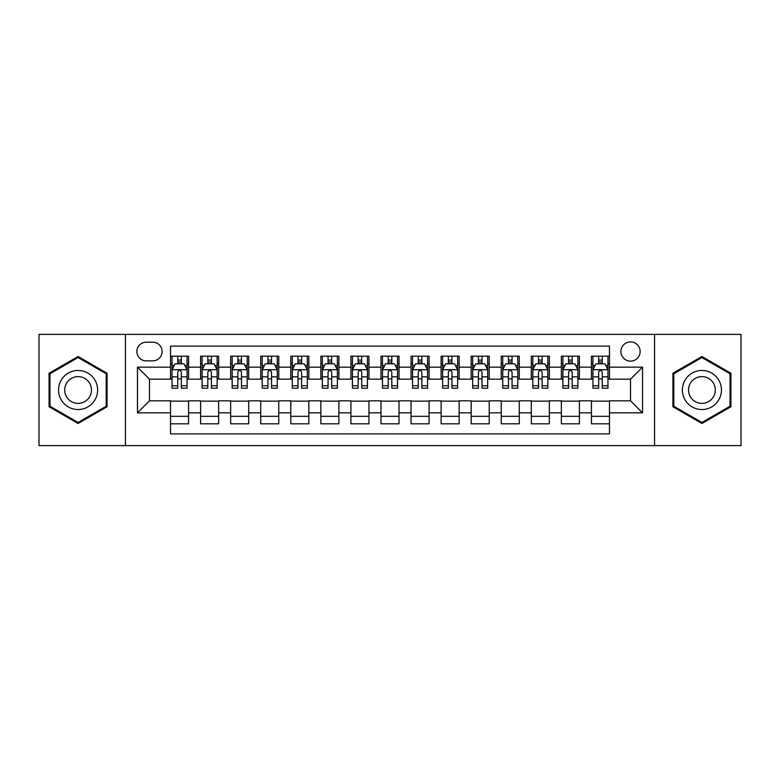 <?xml version="1.0" encoding="UTF-8"?>
<svg xmlns="http://www.w3.org/2000/svg" width="780" height="780" viewBox="0 0 780 780"><rect width="100%" height="100%" fill="white"/><g stroke="black" fill="none" stroke-linecap="round" stroke-linejoin="round"><path stroke-width="1.17" d="M630.513 341.894A9.623 9.623 0 0 0 620.89 351.517A9.623 9.623 0 0 0 630.513 361.14A9.623 9.623 0 0 0 640.136 351.517A9.623 9.623 0 0 0 630.513 341.894M654.566 445.614L741 445.614L741 334.386L654.566 334.386L654.566 445.614L125.434 445.614L125.434 334.386L39 334.386L39 445.614L125.434 445.614M609.472 356.177L591.435 356.177L591.435 367.156L579.404 367.156L579.404 379.177L591.435 379.177L591.435 367.156M579.404 367.156L579.404 356.177L561.366 356.177L561.366 367.156L549.344 367.156L549.344 379.177L561.366 379.177L561.366 367.156M549.344 367.156L549.344 356.177L531.307 356.177L531.307 367.156L519.275 367.156L519.275 379.177L531.307 379.177L531.307 367.156M519.275 367.156L519.275 356.177L501.238 356.177L501.238 367.156L489.216 367.156L489.216 379.177L501.238 379.177L501.238 367.156M489.216 367.156L489.216 356.177L471.169 356.177L471.169 367.156L459.147 367.156L459.147 379.177L471.169 379.177L471.169 367.156M459.147 367.156L459.147 356.177L441.11 356.177L441.11 367.156L429.088 367.156L429.088 379.177L441.11 379.177L441.11 367.156M429.088 367.156L429.088 356.177L411.04 356.177L411.04 367.156L399.019 367.156L399.019 379.177L411.04 379.177L411.04 367.156M399.019 367.156L399.019 356.177L380.981 356.177L380.981 367.156L368.959 367.156L368.959 379.177L380.981 379.177L380.981 367.156M368.959 367.156L368.959 356.177L350.912 356.177L350.912 367.156L338.89 367.156L338.89 379.177L350.912 379.177L350.912 367.156M338.89 367.156L338.89 356.177L320.853 356.177L320.853 367.156L308.831 367.156L308.831 379.177L320.853 379.177L320.853 367.156M308.831 367.156L308.831 356.177L290.784 356.177L290.784 367.156L278.762 367.156L278.762 379.177L290.784 379.177L290.784 367.156M278.762 367.156L278.762 356.177L260.725 356.177L260.725 367.156L248.693 367.156L248.693 379.177L260.725 379.177L260.725 367.156M248.693 367.156L248.693 356.177L230.656 356.177L230.656 367.156L218.634 367.156L218.634 379.177L230.656 379.177L230.656 367.156M218.634 367.156L218.634 356.177L200.596 356.177L200.596 379.177L188.565 379.177L188.565 356.177L170.528 356.177M170.528 423.823L188.565 423.823L188.565 400.822L200.596 400.822L200.596 423.823L218.634 423.823L218.634 400.822L230.656 400.822L230.656 412.844L218.634 412.844M230.656 412.844L230.656 423.823L248.693 423.823L248.693 400.822L260.725 400.822L260.725 412.844L248.693 412.844M260.725 412.844L260.725 423.823L278.762 423.823L278.762 400.822L290.784 400.822L290.784 412.844L278.762 412.844M290.784 412.844L290.784 423.823L308.831 423.823L308.831 400.822L320.853 400.822L320.853 412.844L308.831 412.844M320.853 412.844L320.853 423.823L338.89 423.823L338.89 400.822L350.912 400.822L350.912 412.844L338.89 412.844M350.912 412.844L350.912 423.823L368.959 423.823L368.959 400.822L380.981 400.822L380.981 412.844L368.959 412.844M380.981 412.844L380.981 423.823L399.019 423.823L399.019 400.822L411.04 400.822L411.04 412.844L399.019 412.844M411.04 412.844L411.04 423.823L429.088 423.823L429.088 400.822L441.11 400.822L441.11 412.844L429.088 412.844M441.11 412.844L441.11 423.823L459.147 423.823L459.147 400.822L471.169 400.822L471.169 412.844L459.147 412.844M471.169 412.844L471.169 423.823L489.216 423.823L489.216 400.822L501.238 400.822L501.238 412.844L489.216 412.844M501.238 412.844L501.238 423.823L519.275 423.823L519.275 400.822L531.307 400.822L531.307 412.844L519.275 412.844M531.307 412.844L531.307 423.823L549.344 423.823L549.344 400.822L561.366 400.822L561.366 412.844L549.344 412.844M561.366 412.844L561.366 423.823L579.404 423.823L579.404 400.822L591.435 400.822L591.435 412.844L579.404 412.844M146.182 360.838L152.792 360.838A9.321 9.321 0 0 0 162.113 351.517A9.321 9.321 0 0 0 152.792 342.196L146.182 342.196A9.321 9.321 0 0 0 136.861 351.517A9.321 9.321 0 0 0 146.182 360.838M654.566 334.386L125.434 334.386M609.472 367.156L609.472 346.106L170.528 346.106L170.528 379.177L149.487 379.177L149.487 400.822L170.528 400.822L170.528 433.894L609.472 433.894L609.472 400.822L630.513 400.822L630.513 379.177L609.472 379.177L609.472 367.156L642.535 367.156L642.535 412.844L609.472 412.844M170.528 412.844L137.465 412.844L137.465 367.156L170.528 367.156M591.435 412.844L591.435 423.823L609.472 423.823M170.528 363.694L172.039 363.694M177.743 363.694L181.35 363.694M187.064 363.694L188.565 363.694M170.528 378.875L172.039 378.875M177.743 378.875L181.35 378.875M187.064 378.875L188.565 378.875M170.528 401.125L188.565 401.125M170.528 416.305L188.565 416.305M200.596 378.875L202.098 378.875M207.811 378.875L211.419 378.875M217.132 378.875L218.634 378.875M200.596 363.694L202.098 363.694M207.811 363.694L211.419 363.694M217.132 363.694L218.634 363.694M200.596 401.125L218.634 401.125M200.596 416.305L218.634 416.305M230.656 401.125L248.693 401.125M230.656 416.305L248.693 416.305M230.656 363.694L232.167 363.694M237.871 363.694L241.478 363.694M247.192 363.694L248.693 363.694M230.656 378.875L232.167 378.875M237.871 378.875L241.478 378.875M247.192 378.875L248.693 378.875M260.725 401.125L278.762 401.125M260.725 416.305L278.762 416.305M260.725 363.694L262.226 363.694M267.94 363.694L271.547 363.694M277.261 363.694L278.762 363.694M260.725 378.875L262.226 378.875M267.94 378.875L271.547 378.875M277.261 378.875L278.762 378.875M290.784 401.125L308.831 401.125M290.784 416.305L308.831 416.305M290.784 363.694L292.295 363.694M297.999 363.694L301.606 363.694M307.32 363.694L308.831 363.694M290.784 378.875L292.295 378.875M297.999 378.875L301.606 378.875M307.32 378.875L308.831 378.875M320.853 401.125L338.89 401.125M320.853 416.305L338.89 416.305M320.853 363.694L322.354 363.694M328.068 363.694L331.675 363.694M337.389 363.694L338.89 363.694M320.853 378.875L322.354 378.875M328.068 378.875L331.675 378.875M337.389 378.875L338.89 378.875M350.912 401.125L368.959 401.125M350.912 416.305L368.959 416.305M350.912 363.694L352.423 363.694M358.127 363.694L361.735 363.694M367.448 363.694L368.959 363.694M350.912 378.875L352.423 378.875M358.127 378.875L361.735 378.875M367.448 378.875L368.959 378.875M380.981 401.125L399.019 401.125M380.981 416.305L399.019 416.305M380.981 363.694L382.483 363.694M388.196 363.694L391.804 363.694M397.517 363.694L399.019 363.694M380.981 378.875L382.483 378.875M388.196 378.875L391.804 378.875M397.517 378.875L399.019 378.875M411.04 401.125L429.088 401.125M411.04 416.305L429.088 416.305M411.04 363.694L412.552 363.694M418.265 363.694L421.873 363.694M427.577 363.694L429.088 363.694M411.04 378.875L412.552 378.875M418.265 378.875L421.873 378.875M427.577 378.875L429.088 378.875M441.11 401.125L459.147 401.125M441.11 416.305L459.147 416.305M441.11 363.694L442.611 363.694M448.325 363.694L451.932 363.694M457.645 363.694L459.147 363.694M441.11 378.875L442.611 378.875M448.325 378.875L451.932 378.875M457.645 378.875L459.147 378.875M471.169 401.125L489.216 401.125M471.169 416.305L489.216 416.305M471.169 363.694L472.68 363.694M478.394 363.694L482.001 363.694M487.705 363.694L489.216 363.694M471.169 378.875L472.68 378.875M478.394 378.875L482.001 378.875M487.705 378.875L489.216 378.875M501.238 401.125L519.275 401.125M501.238 416.305L519.275 416.305M501.238 363.694L502.739 363.694M508.453 363.694L512.06 363.694M517.774 363.694L519.275 363.694M501.238 378.875L502.739 378.875M508.453 378.875L512.06 378.875M517.774 378.875L519.275 378.875M531.307 401.125L549.344 401.125M531.307 416.305L549.344 416.305M531.307 363.694L532.808 363.694M538.522 363.694L542.129 363.694M547.833 363.694L549.344 363.694M531.307 378.875L532.808 378.875M538.522 378.875L542.129 378.875M547.833 378.875L549.344 378.875M561.366 401.125L579.404 401.125M561.366 416.305L579.404 416.305M561.366 363.694L562.867 363.694M568.581 363.694L572.188 363.694M577.902 363.694L579.404 363.694M561.366 378.875L562.867 378.875M568.581 378.875L572.188 378.875M577.902 378.875L579.404 378.875M591.435 401.125L609.472 401.125M591.435 416.305L609.472 416.305M591.435 363.694L592.937 363.694M598.65 363.694L602.258 363.694M607.961 363.694L609.472 363.694M591.435 378.875L592.937 378.875M598.65 378.875L602.258 378.875M607.961 378.875L609.472 378.875M149.487 379.177L137.465 367.156M149.487 400.822L137.465 412.844M642.535 367.156L630.513 379.177M642.535 412.844L630.513 400.822M78.088 423.501L107.094 406.75L107.094 373.25L78.088 356.499L49.072 373.25L49.072 406.75L78.088 423.501M730.928 373.25L701.912 356.499L672.906 373.25L672.906 406.75L701.912 423.501L730.928 406.75L730.928 373.25M181.35 360.087L177.743 360.087M187.064 385.749L181.35 385.749L181.35 388.196L187.064 388.196L187.064 369.856L184.06 363.841L175.042 363.841L172.039 369.856L172.039 388.196L177.743 388.196L177.743 385.749L172.039 385.749M172.039 369.856L172.039 356.177M187.064 369.856L187.064 356.177M177.743 363.841L177.743 356.177M181.35 356.177L181.35 363.841M181.35 385.749L181.35 372.109C180.151 369.798 178.951 369.798 177.743 372.109L177.743 385.749M78.088 370.461A19.539 19.539 0 0 0 58.539 390A19.539 19.539 0 0 0 78.088 409.539A19.539 19.539 0 0 0 97.627 390A19.539 19.539 0 0 0 78.088 370.461M78.088 376.623A13.377 13.377 0 0 0 64.701 390A13.377 13.377 0 0 0 78.088 403.377A13.377 13.377 0 0 0 91.465 390A13.377 13.377 0 0 0 78.088 376.623M106.197 406.234L78.088 422.458L49.969 406.234L49.969 373.766L78.088 357.542L106.197 373.766L106.197 406.234M684.996 380.231A19.539 19.539 0 0 0 692.143 406.926A19.539 19.539 0 0 0 718.838 399.769A19.539 19.539 0 0 0 711.692 373.074A19.539 19.539 0 0 0 684.996 380.231M690.329 383.311A13.377 13.377 0 0 0 695.224 401.583A13.377 13.377 0 0 0 713.505 396.688A13.377 13.377 0 0 0 708.611 378.417A13.377 13.377 0 0 0 690.329 383.311M730.031 373.766L730.031 406.234L701.912 422.458L673.803 406.234L673.803 373.766L701.912 357.542L730.031 373.766M211.419 360.087L207.811 360.087M217.132 385.749L211.419 385.749L211.419 388.196L217.132 388.196L217.132 369.856L214.12 363.841L205.101 363.841L202.098 369.856L202.098 388.196L207.811 388.196L207.811 385.749L202.098 385.749M202.098 369.856L202.098 356.177M217.132 369.856L217.132 356.177M207.811 363.841L207.811 356.177M211.419 356.177L211.419 363.841M211.419 385.749L211.419 372.109C210.22 369.798 209.011 369.798 207.811 372.109L207.811 385.749M241.478 360.087L237.871 360.087M247.192 385.749L241.478 385.749L241.478 388.196L247.192 388.196L247.192 369.856L244.189 363.841L235.17 363.841L232.167 369.856L232.167 388.196L237.871 388.196L237.871 385.749L232.167 385.749M232.167 369.856L232.167 356.177M247.192 369.856L247.192 356.177M237.871 363.841L237.871 356.177M241.478 356.177L241.478 363.841M241.478 385.749L241.478 372.109C240.279 369.798 239.08 369.798 237.871 372.109L237.871 385.749M271.547 360.087L267.94 360.087M277.261 385.749L271.547 385.749L271.547 388.196L277.261 388.196L277.261 369.856L274.248 363.841L265.229 363.841L262.226 369.856L262.226 388.196L267.94 388.196L267.94 385.749L262.226 385.749M262.226 369.856L262.226 356.177M277.261 369.856L277.261 356.177M267.94 363.841L267.94 356.177M271.547 356.177L271.547 363.841M271.547 385.749L271.547 372.109C270.348 369.798 269.139 369.798 267.94 372.109L267.94 385.749M301.606 360.087L297.999 360.087M307.32 385.749L301.606 385.749L301.606 388.196L307.32 388.196L307.32 369.856L304.317 363.841L295.298 363.841L292.295 369.856L292.295 388.196L297.999 388.196L297.999 385.749L292.295 385.749M292.295 369.856L292.295 356.177M307.32 369.856L307.32 356.177M297.999 363.841L297.999 356.177M301.606 356.177L301.606 363.841M301.606 385.749L301.606 372.109C300.407 369.798 299.208 369.798 297.999 372.109L297.999 385.749M331.675 360.087L328.068 360.087M337.389 385.749L331.675 385.749L331.675 388.196L337.389 388.196L337.389 369.856L334.386 363.841L325.357 363.841L322.354 369.856L322.354 388.196L328.068 388.196L328.068 385.749L322.354 385.749M322.354 369.856L322.354 356.177M337.389 369.856L337.389 356.177M328.068 363.841L328.068 356.177M331.675 356.177L331.675 363.841M331.675 385.749L331.675 372.109C330.476 369.798 329.267 369.798 328.068 372.109L328.068 385.749M361.735 360.087L358.127 360.087M367.448 385.749L361.735 385.749L361.735 388.196L367.448 388.196L367.448 369.856L364.445 363.841L355.427 363.841L352.423 369.856L352.423 388.196L358.127 388.196L358.127 385.749L352.423 385.749M352.423 369.856L352.423 356.177M367.448 369.856L367.448 356.177M358.127 363.841L358.127 356.177M361.735 356.177L361.735 363.841M361.735 385.749L361.735 372.109C360.535 369.798 359.336 369.798 358.127 372.109L358.127 385.749M391.804 360.087L388.196 360.087M397.517 385.749L391.804 385.749L391.804 388.196L397.517 388.196L397.517 369.856L394.514 363.841L385.486 363.841L382.483 369.856L382.483 388.196L388.196 388.196L388.196 385.749L382.483 385.749M382.483 369.856L382.483 356.177M397.517 369.856L397.517 356.177M388.196 363.841L388.196 356.177M391.804 356.177L391.804 363.841M391.804 385.749L391.804 372.109C390.604 369.798 389.395 369.798 388.196 372.109L388.196 385.749M421.873 360.087L418.265 360.087M427.577 385.749L421.873 385.749L421.873 388.196L427.577 388.196L427.577 369.856L424.573 363.841L415.555 363.841L412.552 369.856L412.552 388.196L418.265 388.196L418.265 385.749L412.552 385.749M412.552 369.856L412.552 356.177M427.577 369.856L427.577 356.177M418.265 363.841L418.265 356.177M421.873 356.177L421.873 363.841M421.873 385.749L421.873 372.109C420.664 369.798 419.465 369.798 418.265 372.109L418.265 385.749M451.932 360.087L448.325 360.087M457.645 385.749L451.932 385.749L451.932 388.196L457.645 388.196L457.645 369.856L454.642 363.841L445.614 363.841L442.611 369.856L442.611 388.196L448.325 388.196L448.325 385.749L442.611 385.749M442.611 369.856L442.611 356.177M457.645 369.856L457.645 356.177M448.325 363.841L448.325 356.177M451.932 356.177L451.932 363.841M451.932 385.749L451.932 372.109C450.733 369.798 449.534 369.798 448.325 372.109L448.325 385.749M482.001 360.087L478.394 360.087M487.705 385.749L482.001 385.749L482.001 388.196L487.705 388.196L487.705 369.856L484.702 363.841L475.683 363.841L472.68 369.856L472.68 388.196L478.394 388.196L478.394 385.749L472.68 385.749M472.68 369.856L472.68 356.177M487.705 369.856L487.705 356.177M478.394 363.841L478.394 356.177M482.001 356.177L482.001 363.841M482.001 385.749L482.001 372.109C480.792 369.798 479.593 369.798 478.394 372.109L478.394 385.749M512.06 360.087L508.453 360.087M517.774 385.749L512.06 385.749L512.06 388.196L517.774 388.196L517.774 369.856L514.771 363.841L505.752 363.841L502.739 369.856L502.739 388.196L508.453 388.196L508.453 385.749L502.739 385.749M502.739 369.856L502.739 356.177M517.774 369.856L517.774 356.177M508.453 363.841L508.453 356.177M512.06 356.177L512.06 363.841M512.06 385.749L512.06 372.109C510.861 369.798 509.662 369.798 508.453 372.109L508.453 385.749M542.129 360.087L538.522 360.087M547.833 385.749L542.129 385.749L542.129 388.196L547.833 388.196L547.833 369.856L544.83 363.841L535.811 363.841L532.808 369.856L532.808 388.196L538.522 388.196L538.522 385.749L532.808 385.749M532.808 369.856L532.808 356.177M547.833 369.856L547.833 356.177M538.522 363.841L538.522 356.177M542.129 356.177L542.129 363.841M542.129 385.749L542.129 372.109C540.92 369.798 539.721 369.798 538.522 372.109L538.522 385.749M572.188 360.087L568.581 360.087M577.902 385.749L572.188 385.749L572.188 388.196L577.902 388.196L577.902 369.856L574.899 363.841L565.88 363.841L562.867 369.856L562.867 388.196L568.581 388.196L568.581 385.749L562.867 385.749M562.867 369.856L562.867 356.177M577.902 369.856L577.902 356.177M568.581 363.841L568.581 356.177M572.188 356.177L572.188 363.841M572.188 385.749L572.188 372.109C570.989 369.798 569.79 369.798 568.581 372.109L568.581 385.749M602.258 360.087L598.65 360.087M607.961 385.749L602.258 385.749L602.258 388.196L607.961 388.196L607.961 369.856L604.958 363.841L595.94 363.841L592.937 369.856L592.937 388.196L598.65 388.196L598.65 385.749L592.937 385.749M592.937 369.856L592.937 356.177M607.961 369.856L607.961 356.177M598.65 363.841L598.65 356.177M602.258 356.177L602.258 363.841M602.258 385.749L602.258 372.109C601.048 369.798 599.849 369.798 598.65 372.109L598.65 385.749M200.596 412.844L188.565 412.844M200.596 367.156L188.565 367.156M186.995 369.71L172.107 369.71M172.039 365.498L174.213 365.498M184.889 365.498L187.064 365.498M177.743 376.828L172.039 376.828M187.064 376.828L181.35 376.828M181.35 361.998L177.743 361.998M217.054 369.71L202.176 369.71M202.098 365.498L204.282 365.498M214.948 365.498L217.132 365.498M207.811 376.828L202.098 376.828M217.132 376.828L211.419 376.828M211.419 361.998L207.811 361.998M247.124 369.71L232.235 369.71M232.167 365.498L234.341 365.498M245.018 365.498L247.192 365.498M237.871 376.828L232.167 376.828M247.192 376.828L241.478 376.828M241.478 361.998L237.871 361.998M277.183 369.71L262.304 369.71M262.226 365.498L264.41 365.498M275.077 365.498L277.261 365.498M267.94 376.828L262.226 376.828M277.261 376.828L271.547 376.828M271.547 361.998L267.94 361.998M307.252 369.71L292.363 369.71M292.295 365.498L294.469 365.498M305.146 365.498L307.32 365.498M297.999 376.828L292.295 376.828M307.32 376.828L301.606 376.828M301.606 361.998L297.999 361.998M337.311 369.71L322.433 369.71M322.354 365.498L324.538 365.498M335.205 365.498L337.389 365.498M328.068 376.828L322.354 376.828M337.389 376.828L331.675 376.828M331.675 361.998L328.068 361.998M367.38 369.71L352.492 369.71M352.423 365.498L354.598 365.498M365.274 365.498L367.448 365.498M358.127 376.828L352.423 376.828M367.448 376.828L361.735 376.828M361.735 361.998L358.127 361.998M397.439 369.71L382.561 369.71M382.483 365.498L384.667 365.498M395.333 365.498L397.517 365.498M388.196 376.828L382.483 376.828M397.517 376.828L391.804 376.828M391.804 361.998L388.196 361.998M427.508 369.71L412.62 369.71M412.552 365.498L414.726 365.498M425.402 365.498L427.577 365.498M418.265 376.828L412.552 376.828M427.577 376.828L421.873 376.828M421.873 361.998L418.265 361.998M457.567 369.71L442.689 369.71M442.611 365.498L444.795 365.498M455.462 365.498L457.645 365.498M448.325 376.828L442.611 376.828M457.645 376.828L451.932 376.828M451.932 361.998L448.325 361.998M487.636 369.71L472.748 369.71M472.68 365.498L474.854 365.498M485.531 365.498L487.705 365.498M478.394 376.828L472.68 376.828M487.705 376.828L482.001 376.828M482.001 361.998L478.394 361.998M517.696 369.71L502.817 369.71M502.739 365.498L504.923 365.498M515.59 365.498L517.774 365.498M508.453 376.828L502.739 376.828M517.774 376.828L512.06 376.828M512.06 361.998L508.453 361.998M547.765 369.71L532.876 369.71M532.808 365.498L534.983 365.498M545.659 365.498L547.833 365.498M538.522 376.828L532.808 376.828M547.833 376.828L542.129 376.828M542.129 361.998L538.522 361.998M577.824 369.71L562.946 369.71M562.867 365.498L565.051 365.498M575.718 365.498L577.902 365.498M568.581 376.828L562.867 376.828M577.902 376.828L572.188 376.828M572.188 361.998L568.581 361.998M607.893 369.71L593.005 369.71M592.937 365.498L595.111 365.498M605.787 365.498L607.961 365.498M598.65 376.828L592.937 376.828M607.961 376.828L602.258 376.828M602.258 361.998L598.65 361.998"/></g></svg>

